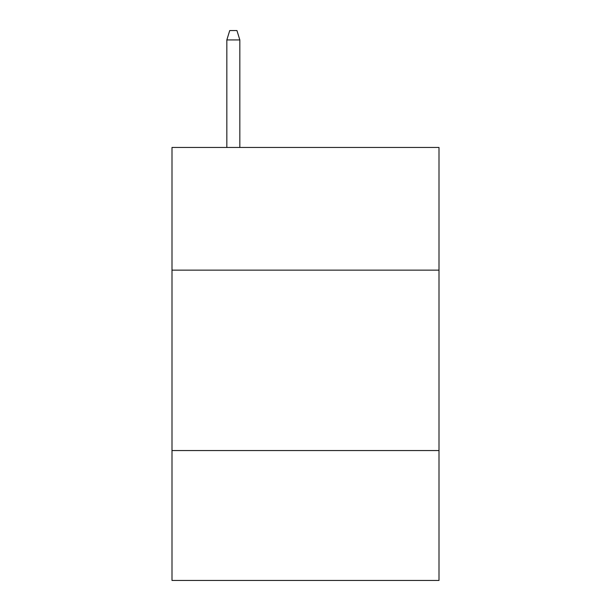 <?xml version="1.0" encoding="UTF-8"?>
<svg xmlns="http://www.w3.org/2000/svg" width="611" height="611" viewBox="0 0 611 611"><rect width="100%" height="100%" fill="white"/><g stroke="black" fill="none" stroke-linecap="round" stroke-linejoin="round"><path stroke-width="0.92" d="M439.003 270.138L439.003 147.457L171.996 147.457L171.996 270.138L439.003 270.138L439.003 580.45L171.996 580.45L171.996 270.138M439.003 450.551L171.996 450.551M239.833 147.457L239.833 39.929L226.841 39.929L226.841 147.457M226.841 39.929L229.728 30.55L236.946 30.55L239.833 39.929"/></g></svg>
